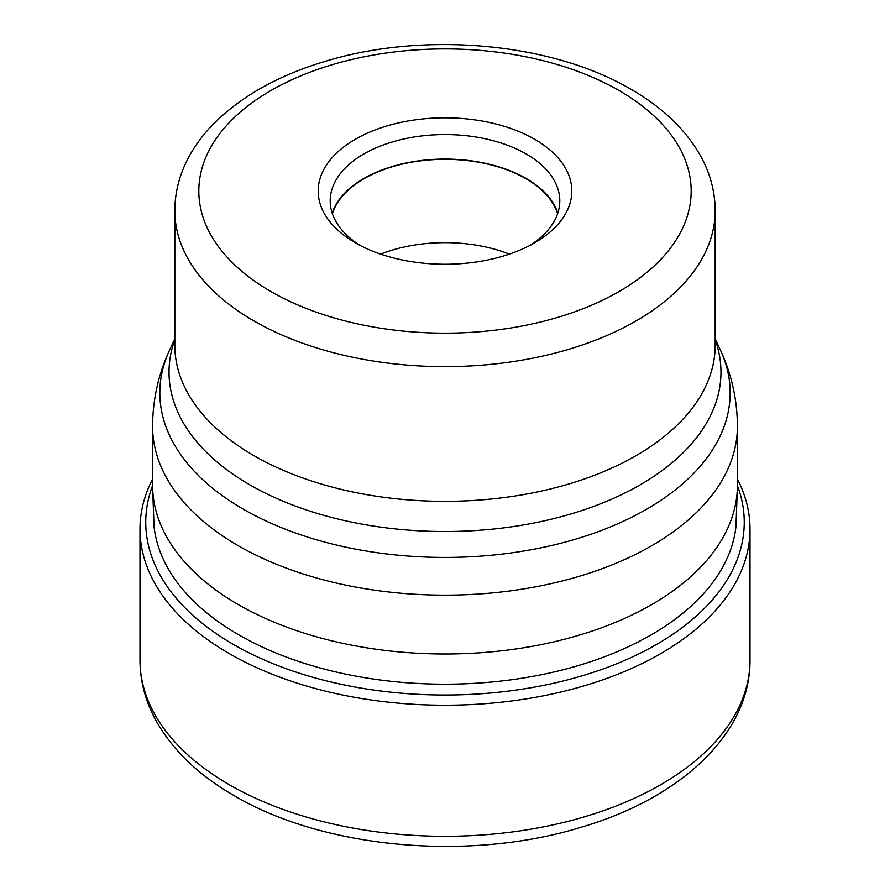 <?xml version="1.0" encoding="UTF-8"?>
<svg xmlns="http://www.w3.org/2000/svg" width="890" height="890" viewBox="0 0 890 890"><rect width="100%" height="100%" fill="white"/><g stroke="black" fill="none" stroke-linecap="round" stroke-linejoin="round"><path stroke-width="1.33" d="M737.41 479.031A305.014 176.098 180 0 1 750.014 529.127A305.014 176.098 180 0 1 561.724 691.819A305.014 176.098 180 0 1 229.331 653.638A305.014 176.098 180 0 1 139.986 529.127A305.014 176.098 180 0 1 152.59 479.031M737.41 485.517A299.251 172.771 0 0 1 588.423 673.886A299.251 172.771 0 0 1 233.391 644.427A299.251 172.771 180 0 1 152.59 485.517M736.486 512.262A291.553 168.332 0 0 1 559.454 670.682A291.553 168.332 0 0 1 238.843 634.893A291.553 168.332 180 0 1 153.514 512.262M238.231 604.544A292.409 168.822 0 0 0 554.058 641.812A292.409 168.822 0 0 0 737.343 488.71A292.409 168.822 0 0 0 737.41 485.172L737.41 426.332A292.409 168.822 180 0 1 556.895 582.294A292.409 168.822 180 0 1 238.231 545.703A292.409 168.822 180 0 1 238.108 545.626A292.409 168.822 180 0 1 152.59 426.332L152.59 485.172A292.409 168.822 0 0 0 152.657 488.71A292.409 168.822 0 0 0 238.231 604.544M534.668 139.263A126.803 73.214 0 0 0 355.332 139.263A126.803 73.214 0 0 0 355.332 242.803L355.332 242.803A126.803 73.214 0 0 0 534.668 242.803A126.803 73.214 0 0 0 534.668 139.263M530.206 245.251A114.799 66.283 0 0 0 559.799 200.84A114.799 66.283 0 0 0 526.179 153.97A114.799 66.283 0 0 0 401.067 139.597A114.799 66.283 0 0 0 330.201 200.84A114.799 66.283 0 0 0 359.794 245.251M332.181 213.088A114.799 66.283 180 0 1 411.102 162.024A114.799 66.283 180 0 1 526.179 178.478A114.799 66.283 180 0 1 557.819 213.088M557.596 213.745A114.376 66.038 0 0 0 525.879 178.656A114.376 66.038 0 0 0 410.713 162.347A114.376 66.038 0 0 0 332.404 213.745M380.62 254.106A114.376 66.038 180 0 1 509.38 254.106M229.331 784.724A305.014 176.098 0 0 0 561.724 822.894A305.014 176.098 0 0 0 750.014 660.202C750.281 734.795 679.293 798.797 580.447 827.466C468.941 861.565 323.96 848.726 234.304 795.716C197.925 774.801 171.47 749.113 154.938 718.642C145.07 699.952 140.086 680.472 139.986 660.202A305.014 176.098 0 0 0 229.331 784.724M152.59 426.332C152.724 399.755 158.331 374.445 169.434 350.426A285.167 164.639 0 0 0 243.226 509.136A285.167 164.639 0 0 0 243.359 509.214A285.167 164.639 0 0 0 587.4 535.435A285.167 164.639 0 0 0 720.566 350.426C731.669 374.445 737.276 399.755 737.41 426.332M715.182 339.702A275.978 159.332 180 0 1 576.264 512.34A275.978 159.332 180 0 1 249.979 484.917A275.978 159.332 180 0 1 249.856 484.85A275.978 159.332 180 0 1 174.818 339.702M174.818 345.353A270.182 155.995 0 0 0 253.95 455.658A270.182 155.995 0 0 0 254.073 455.724A270.182 155.995 0 0 0 548.474 489.444A270.182 155.995 0 0 0 715.182 345.353L715.182 210.641A270.182 155.995 180 0 1 548.396 354.754A270.182 155.995 180 0 1 253.95 320.945A270.182 155.995 180 0 1 253.761 320.834A270.182 155.995 180 0 1 174.818 210.641L174.818 345.353M270.927 291.531A246.174 142.122 180 0 1 270.76 291.43A246.174 142.122 180 0 1 271.016 90.48A246.174 142.122 180 0 1 619.073 90.535A246.174 142.122 180 0 1 619.24 90.635A246.174 142.122 0 0 1 618.984 291.575A246.174 142.122 0 0 1 270.927 291.531M139.986 529.127L139.986 660.202M750.014 529.127L750.014 660.202M715.182 338.767L720.566 350.426M174.818 338.767L169.434 350.426M174.818 210.641C174.918 191.851 179.647 173.862 189.003 156.662C195.21 145.281 203.154 134.601 212.832 124.622C240.734 96.443 278.281 75.316 325.495 61.254C423.974 31.172 551.711 42.464 631.077 89.345C662.794 107.568 686.112 130.007 700.997 156.662C710.354 173.862 715.082 191.851 715.182 210.641M735.974 526.535L737.343 488.71M154.026 526.535L152.657 488.71"/></g></svg>
